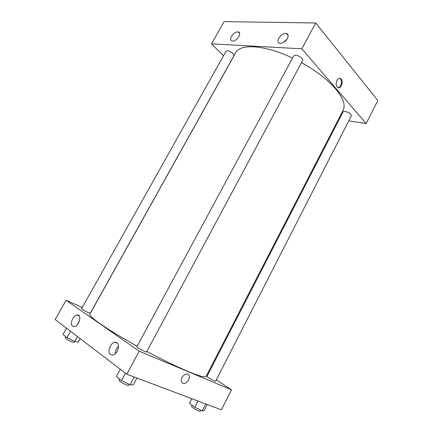 <?xml version="1.0" encoding="UTF-8"?>
<svg xmlns="http://www.w3.org/2000/svg" width="433" height="433" viewBox="0 0 433 433"><rect width="100%" height="100%" fill="white"/><g stroke="black" fill="none" stroke-linecap="round" stroke-linejoin="round"><path stroke-width="0.65" d="M366.177 123.557L377.836 100.505L315.727 22.971L224.088 21.65L211.483 43.868L301.833 48.805L366.177 123.557L348.76 120.867M345.074 111.351L343.125 111.79L206.925 376.456L208.224 377.549C211.921 379.806 214.378 381.029 215.602 381.219L351.358 115.79C351.098 113.901 349.009 112.423 345.074 111.351M295.544 55.153L293.769 55.754L136.828 346.828L137.883 347.818L144.757 351.542L146.533 352.024L302.64 60.539C303.69 59.045 298.689 55.24 295.544 55.153M223.504 55.792L211.483 43.868M339.218 119.389L338.498 119.275M233.003 53.632C229.955 51.132 227.661 50.293 226.123 51.116L81.572 308.691C82.275 309.508 84.527 310.818 88.327 312.626L90.253 313.238L233.944 55.711L233.003 53.632M146.836 351.455C162.943 359.996 176.729 366.681 188.198 371.514C199.386 376.131 205.356 377.765 206.108 376.418L343.125 110.291C345.713 105.127 343.163 97.923 335.467 88.678C327.418 79.477 316.101 70.796 301.52 62.633M292.529 58.044C264.958 44.837 240.034 43.424 235.72 52.702L89.885 314.098C87.802 316.074 107.963 330.119 137.164 346.205M231.482 36.296C233.49 33.254 235.725 31.788 238.188 31.896C242.383 32.518 236.862 41.508 232.559 41.048L232.169 41.005C230.443 40.415 230.215 38.846 231.482 36.296M287.388 38.51C285.455 41.546 283.095 43.154 280.308 43.332L279.788 43.268C274.571 42.402 281.515 32.064 286.375 33.433C288.329 34.115 288.665 35.804 287.388 38.51M301.833 48.805L315.727 22.971L224.088 21.65M287.036 39.094L283.361 42.504M336.971 80.408C338.168 78.422 339.467 77.897 340.879 78.838C344.154 81.307 340.571 90.124 337.469 87.212C335.97 85.474 335.808 83.206 336.971 80.408M315.727 22.971L377.836 100.505M338.184 87.623C341.117 87.553 342.638 80.603 340.116 78.763L339.402 78.368M139.215 351.179L66.097 300.231L55.164 319.511L126.809 374.236L139.215 351.179L231.541 389.808L216.294 379.865M207.964 374.431L207.342 374.025M82.27 307.446L66.097 300.231M72.744 318.672C74.005 316.534 75.445 315.3 77.052 314.97C82.2 313.876 79.374 326.06 74.287 326.639L72.565 326.26C71.001 324.615 71.061 322.087 72.744 318.672M117.267 351.163C116.012 353.355 114.523 354.665 112.791 355.098L110.485 354.638C106.973 352.375 110.383 342.736 114.848 342.184C118.658 342.53 119.465 345.523 117.267 351.163M126.809 374.236L221.409 409.851L231.541 389.808M79.726 319.835L77.642 324.317M118.561 346.102C116.412 348.197 115.324 350.735 115.302 353.712M182.899 383.367L181.557 382.009C179.435 377.646 187.229 370.827 189.005 375.433C190.688 378.659 185.968 384.829 182.899 383.367C185.968 384.829 190.688 378.659 189.005 375.433C187.229 370.827 179.435 377.646 181.551 382.009L182.899 383.367M191.841 398.723L189.454 403.356L194.763 407.22L202.173 410.895L204.122 410.63L207.239 404.519M194.763 407.22L197.946 401.018M202.173 410.895L205.724 403.946M200.777 410.203L200.235 411.269L198.947 411.085C194.91 409.299 192.425 407.745 191.505 406.414L192.09 405.277M120.325 369.284L116.417 376.521L121.554 380.553L130.095 384.758L133.294 384.829L136.92 378.041M121.554 380.553L125.494 373.235M130.095 384.758L134.23 377.029M129.229 384.331L128.682 385.354L126.777 385.078C122.301 383.151 119.67 381.495 118.886 380.109L119.513 378.951M66.525 328.187L62.969 334.509L66.985 337.664L74.687 341.496L78.205 342.102L80.159 338.601M66.985 337.664L70.563 331.272M74.687 341.496L77.453 336.533M74.53 341.421L74 342.368L71.954 341.935C68.062 340.219 65.816 338.85 65.215 337.827L65.821 336.75M238.188 31.896L239.622 33.417M286.375 33.433L288.151 35.484M340.879 78.838L340.116 78.763M77.052 314.97L79.282 315.933M114.848 342.184L117.808 343.418"/></g></svg>
